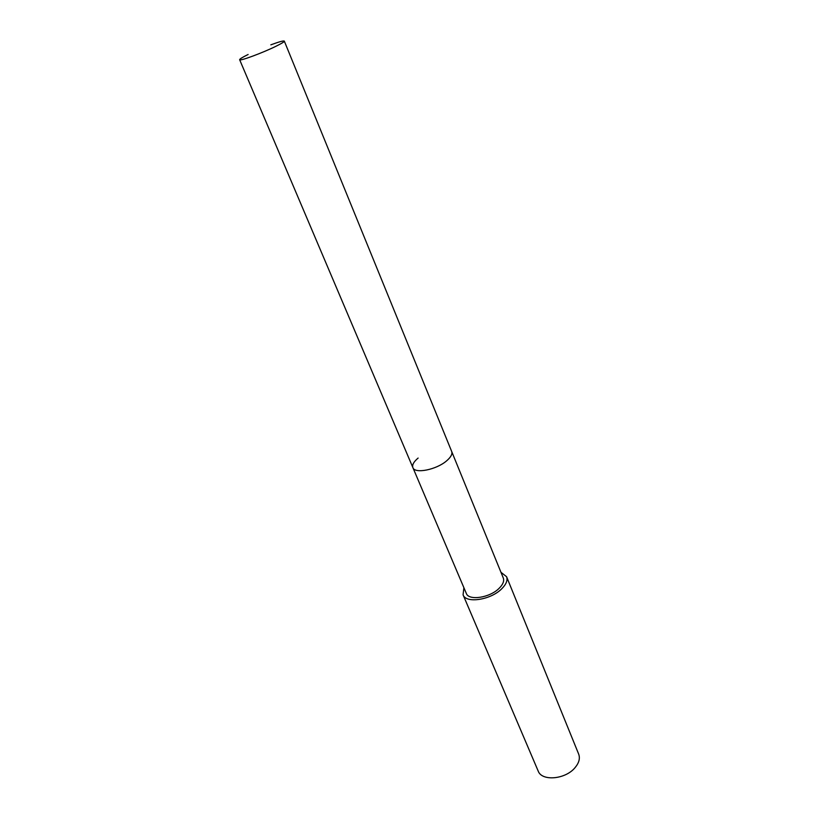 <?xml version="1.0" encoding="UTF-8"?>
<svg xmlns="http://www.w3.org/2000/svg" width="819" height="819" viewBox="0 0 819 819"><rect width="100%" height="100%" fill="white"/><g stroke="black" fill="none" stroke-linecap="round" stroke-linejoin="round"><path stroke-width="1.23" d="M270.833 44.84C279.095 41.8 283.589 40.551 284.316 41.114C284.398 41.759 281.695 43.438 276.198 46.151C262.868 52.785 239.363 61.476 239.639 59.715C239.598 59.029 242.434 57.289 248.126 54.494M284.316 41.114L503.286 577.999C504.381 581.05 502.979 584.5 499.099 588.339C489.762 597.819 468.693 600.962 466.308 593.396L412.889 467.629C414.752 474.058 436.455 469.758 446.672 460.8C450.9 457.156 452.579 454.054 451.678 451.474C452.579 454.054 450.9 457.156 446.672 460.8C436.455 469.758 414.752 474.058 412.889 467.629C411.967 464.946 413.718 461.752 418.13 458.056M500.952 572.286L506.582 576.709C507.852 580.282 506.224 584.326 501.678 588.841C490.694 600.02 465.868 603.716 463.073 594.819L463.892 587.714M463.073 594.819L538.165 771.007C541.728 781.5 565.407 779.504 575.03 767.669C579.023 762.888 580.241 758.384 578.685 754.145L506.582 576.709M412.889 467.629L239.639 59.715"/></g></svg>
